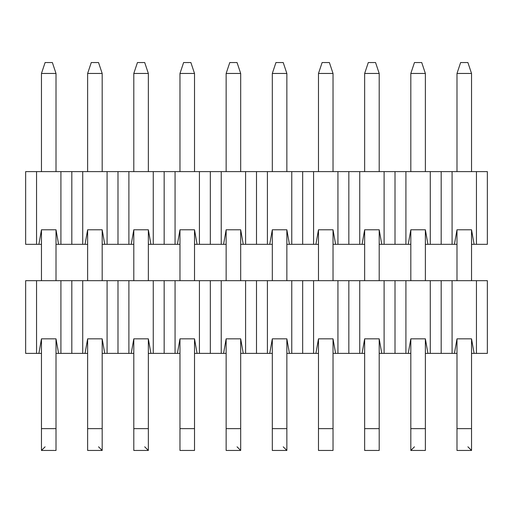 <?xml version="1.0" encoding="UTF-8"?>
<svg xmlns="http://www.w3.org/2000/svg" width="513" height="513" viewBox="0 0 513 513"><rect width="100%" height="100%" fill="white"/><g stroke="black" fill="none" stroke-linecap="round" stroke-linejoin="round"><path stroke-width="0.77" d="M454.428 244.323L425.367 244.323L430.272 244.323L430.272 171.611L487.35 171.611L487.35 244.323L471.537 244.323L474.102 244.323L471.537 229.779L474.102 244.323L487.35 244.323L487.35 171.611L476.442 171.611L476.442 244.323L476.442 171.611L452.088 171.611L452.088 244.323L454.428 244.323L456.993 229.779L454.428 244.323L456.993 244.323L454.428 244.323M410.823 244.323L379.197 244.323L381.762 244.323L379.197 229.779L364.653 229.779L362.088 244.323L333.027 244.323L337.932 244.323L337.932 171.611L430.272 171.611L359.748 171.611L359.748 244.323L364.653 244.323L362.088 244.323L364.653 229.779L379.197 229.779L381.762 244.323L384.102 244.323L384.102 171.611L384.102 244.323L395.01 244.323L395.01 171.611L395.01 244.323L405.918 244.323L405.918 171.611L405.918 244.323L408.258 244.323L410.823 229.779L425.367 229.779L427.932 244.323L425.367 229.779L410.823 229.779L408.258 244.323L410.823 244.323M318.483 244.323L286.857 244.323L289.422 244.323L286.857 229.779L272.313 229.779L269.748 244.323L240.687 244.323L245.592 244.323L245.592 171.611L337.932 171.611L267.408 171.611L267.408 244.323L272.313 244.323L269.748 244.323L272.313 229.779L286.857 229.779L289.422 244.323L291.762 244.323L291.762 171.611L291.762 244.323L302.67 244.323L302.67 171.611L302.67 244.323L313.578 244.323L313.578 171.611L313.578 244.323L315.918 244.323L318.483 229.779L333.027 229.779L335.592 244.323L333.027 229.779L318.483 229.779L315.918 244.323L318.483 244.323M226.143 244.323L194.517 244.323L197.082 244.323L194.517 229.779L179.973 229.779L177.408 244.323L148.347 244.323L153.252 244.323L153.252 171.611L245.592 171.611L175.068 171.611L175.068 244.323L179.973 244.323L177.408 244.323L179.973 229.779L194.517 229.779L197.082 244.323L199.422 244.323L199.422 171.611L199.422 244.323L210.33 244.323L210.33 171.611L210.33 244.323L221.238 244.323L221.238 171.611L221.238 244.323L223.578 244.323L226.143 229.779L240.687 229.779L243.252 244.323L240.687 229.779L226.143 229.779L223.578 244.323L226.143 244.323M133.803 244.323L102.177 244.323L104.742 244.323L102.177 229.779L87.633 229.779L85.068 244.323L56.007 244.323L58.572 244.323L56.007 229.779L41.463 229.779L38.898 244.323L25.65 244.323L38.898 244.323L41.463 229.779L56.007 229.779L58.572 244.323L60.912 244.323L60.912 171.611L153.252 171.611L82.728 171.611L82.728 244.323L87.633 244.323L85.068 244.323L87.633 229.779L102.177 229.779L104.742 244.323L107.082 244.323L107.082 171.611L107.082 244.323L117.99 244.323L117.99 171.611L117.99 244.323L128.898 244.323L128.898 171.611L128.898 244.323L131.238 244.323L133.803 229.779L148.347 229.779L150.912 244.323L148.347 229.779L133.803 229.779L131.238 244.323L133.803 244.323M41.463 244.323L38.898 244.323L41.463 244.323M25.65 171.611L60.912 171.611L36.558 171.611L36.558 244.323L36.558 171.611L25.65 171.611L25.65 244.323L25.65 171.611M71.82 171.611L71.82 244.323L82.728 244.323L82.728 171.611L60.912 171.611L60.912 244.323L71.82 244.323L71.82 171.611M164.16 171.611L164.16 244.323L175.068 244.323L175.068 171.611L153.252 171.611L153.252 244.323L164.16 244.323L164.16 171.611M256.5 171.611L256.5 244.323L267.408 244.323L267.408 171.611L245.592 171.611L245.592 244.323L256.5 244.323L256.5 171.611M348.84 171.611L348.84 244.323L359.748 244.323L359.748 171.611L337.932 171.611L337.932 244.323L348.84 244.323L348.84 171.611M456.993 229.779L471.537 229.779L456.993 229.779L456.993 280.675L456.993 229.779M441.18 171.611L441.18 244.323L452.088 244.323L452.088 171.611L430.272 171.611L430.272 244.323L441.18 244.323L441.18 171.611M460.629 62.548L467.901 62.548L460.629 62.548L456.993 73.455L460.629 62.548M471.537 73.455L467.901 62.548L471.537 73.455L456.993 73.455L471.537 73.455L471.537 171.611L471.537 73.455M456.993 73.455L456.993 171.611L456.993 73.455M456.993 338.843L456.993 428.637L471.537 428.637L471.537 338.843L471.537 450.452L471.537 428.637L456.993 428.637L456.993 338.843L454.428 353.386L425.367 353.386L430.272 353.386L430.272 280.675L487.35 280.675L487.35 353.386L471.537 353.386L474.102 353.386L471.537 338.843L474.102 353.386L487.35 353.386L487.35 280.675L476.442 280.675L476.442 353.386L476.442 280.675L452.088 280.675L452.088 353.386L454.428 353.386L456.993 338.843L471.537 338.843L456.993 338.843M471.537 280.675L471.537 229.779L471.537 280.675M456.993 450.452L456.993 428.637L456.993 450.452L471.537 450.452L456.993 450.452L471.537 450.452L467.901 446.817L471.537 450.452M414.459 62.548L421.731 62.548L414.459 62.548L410.823 73.455L414.459 62.548M425.367 73.455L421.731 62.548L425.367 73.455L410.823 73.455L425.367 73.455L425.367 171.611L425.367 73.455M410.823 73.455L410.823 171.611L410.823 73.455M410.823 229.779L410.823 280.675L410.823 229.779M410.823 338.843L410.823 428.637L425.367 428.637L425.367 338.843L425.367 450.452L425.367 428.637L410.823 428.637L410.823 338.843L425.367 338.843L427.932 353.386L425.367 338.843L410.823 338.843L408.258 353.386L379.197 353.386L381.762 353.386L379.197 338.843L379.197 428.637L379.197 338.843L364.653 338.843L364.653 428.637L379.197 428.637L379.197 450.452L379.197 428.637L364.653 428.637L364.653 338.843L362.088 353.386L333.027 353.386L337.932 353.386L337.932 280.675L430.272 280.675L359.748 280.675L359.748 353.386L364.653 353.386L362.088 353.386L364.653 338.843L379.197 338.843L381.762 353.386L384.102 353.386L384.102 280.675L384.102 353.386L395.01 353.386L395.01 280.675L395.01 353.386L405.918 353.386L405.918 280.675L405.918 353.386L408.258 353.386L410.823 338.843M425.367 280.675L425.367 229.779L425.367 280.675M410.823 450.452L410.823 428.637L410.823 450.452L425.367 450.452L410.823 450.452L414.459 446.817L410.823 450.452L425.367 450.452M368.289 62.548L375.561 62.548L368.289 62.548L364.653 73.455L368.289 62.548M379.197 73.455L375.561 62.548L379.197 73.455L364.653 73.455L379.197 73.455L379.197 171.611L379.197 73.455M364.653 73.455L364.653 171.611L364.653 73.455M364.653 229.779L364.653 280.675L364.653 229.779M379.197 280.675L379.197 229.779L379.197 280.675M364.653 450.452L364.653 428.637L364.653 450.452L379.197 450.452M322.119 62.548L329.391 62.548L322.119 62.548L318.483 73.455L322.119 62.548M333.027 73.455L329.391 62.548L333.027 73.455L318.483 73.455L333.027 73.455L333.027 171.611L333.027 73.455M318.483 73.455L318.483 171.611L318.483 73.455M318.483 229.779L318.483 280.675L318.483 229.779M318.483 338.843L318.483 428.637L333.027 428.637L333.027 338.843L333.027 450.452L333.027 428.637L318.483 428.637L318.483 338.843L333.027 338.843L335.592 353.386L333.027 338.843L318.483 338.843L315.918 353.386L286.857 353.386L289.422 353.386L286.857 338.843L286.857 428.637L286.857 338.843L272.313 338.843L272.313 428.637L286.857 428.637L286.857 450.452L286.857 428.637L272.313 428.637L272.313 338.843L269.748 353.386L240.687 353.386L245.592 353.386L245.592 280.675L337.932 280.675L267.408 280.675L267.408 353.386L272.313 353.386L269.748 353.386L272.313 338.843L286.857 338.843L289.422 353.386L291.762 353.386L291.762 280.675L291.762 353.386L302.67 353.386L302.67 280.675L302.67 353.386L313.578 353.386L313.578 280.675L313.578 353.386L315.918 353.386L318.483 338.843M333.027 280.675L333.027 229.779L333.027 280.675M318.483 450.452L318.483 428.637L318.483 450.452L333.027 450.452M275.949 62.548L283.221 62.548L275.949 62.548L272.313 73.455L275.949 62.548M286.857 73.455L283.221 62.548L286.857 73.455L272.313 73.455L286.857 73.455L286.857 171.611L286.857 73.455M272.313 73.455L272.313 171.611L272.313 73.455M272.313 229.779L272.313 280.675L272.313 229.779M286.857 280.675L286.857 229.779L286.857 280.675M272.313 450.452L272.313 428.637L272.313 450.452L286.857 450.452L272.313 450.452L286.857 450.452L283.221 446.817L286.857 450.452M229.779 62.548L237.051 62.548L229.779 62.548L226.143 73.455L229.779 62.548M240.687 73.455L237.051 62.548L240.687 73.455L226.143 73.455L240.687 73.455L240.687 171.611L240.687 73.455M226.143 73.455L226.143 171.611L226.143 73.455M226.143 229.779L226.143 280.675L226.143 229.779M226.143 338.843L226.143 428.637L240.687 428.637L240.687 338.843L240.687 450.452L240.687 428.637L226.143 428.637L226.143 338.843L240.687 338.843L243.252 353.386L240.687 338.843L226.143 338.843L223.578 353.386L194.517 353.386L197.082 353.386L194.517 338.843L194.517 428.637L194.517 338.843L179.973 338.843L179.973 428.637L194.517 428.637L194.517 450.452L194.517 428.637L179.973 428.637L179.973 338.843L177.408 353.386L148.347 353.386L153.252 353.386L153.252 280.675L245.592 280.675L175.068 280.675L175.068 353.386L179.973 353.386L177.408 353.386L179.973 338.843L194.517 338.843L197.082 353.386L199.422 353.386L199.422 280.675L199.422 353.386L210.33 353.386L210.33 280.675L210.33 353.386L221.238 353.386L221.238 280.675L221.238 353.386L223.578 353.386L226.143 338.843M240.687 280.675L240.687 229.779L240.687 280.675M226.143 450.452L226.143 428.637L226.143 450.452L240.687 450.452L226.143 450.452L240.687 450.452L237.051 446.817L240.687 450.452M183.609 62.548L190.881 62.548L183.609 62.548L179.973 73.455L183.609 62.548M194.517 73.455L190.881 62.548L194.517 73.455L179.973 73.455L194.517 73.455L194.517 171.611L194.517 73.455M179.973 73.455L179.973 171.611L179.973 73.455M179.973 229.779L179.973 280.675L179.973 229.779M194.517 280.675L194.517 229.779L194.517 280.675M179.973 450.452L179.973 428.637L179.973 450.452L194.517 450.452M137.439 62.548L144.711 62.548L137.439 62.548L133.803 73.455L137.439 62.548M148.347 73.455L144.711 62.548L148.347 73.455L133.803 73.455L148.347 73.455L148.347 171.611L148.347 73.455M133.803 73.455L133.803 171.611L133.803 73.455M133.803 229.779L133.803 280.675L133.803 229.779M133.803 338.843L133.803 428.637L148.347 428.637L148.347 338.843L148.347 450.452L148.347 428.637L133.803 428.637L133.803 338.843L148.347 338.843L150.912 353.386L148.347 338.843L133.803 338.843L131.238 353.386L102.177 353.386L104.742 353.386L102.177 338.843L102.177 428.637L102.177 338.843L87.633 338.843L87.633 428.637L102.177 428.637L102.177 450.452L102.177 428.637L87.633 428.637L87.633 338.843L85.068 353.386L56.007 353.386L58.572 353.386L56.007 338.843L56.007 428.637L56.007 338.843L41.463 338.843L41.463 428.637L56.007 428.637L56.007 450.452L56.007 428.637L41.463 428.637L41.463 338.843L38.898 353.386L25.65 353.386L38.898 353.386L41.463 338.843L56.007 338.843L58.572 353.386L60.912 353.386L60.912 280.675L153.252 280.675L82.728 280.675L82.728 353.386L87.633 353.386L85.068 353.386L87.633 338.843L102.177 338.843L104.742 353.386L107.082 353.386L107.082 280.675L107.082 353.386L117.99 353.386L117.99 280.675L117.99 353.386L128.898 353.386L128.898 280.675L128.898 353.386L131.238 353.386L133.803 338.843M148.347 280.675L148.347 229.779L148.347 280.675M133.803 450.452L133.803 428.637L133.803 450.452L148.347 450.452L133.803 450.452L148.347 450.452L144.711 446.817L148.347 450.452M91.269 62.548L98.541 62.548L91.269 62.548L87.633 73.455L91.269 62.548M102.177 73.455L98.541 62.548L102.177 73.455L87.633 73.455L102.177 73.455L102.177 171.611L102.177 73.455M87.633 73.455L87.633 171.611L87.633 73.455M87.633 229.779L87.633 280.675L87.633 229.779M102.177 280.675L102.177 229.779L102.177 280.675M87.633 450.452L87.633 428.637L87.633 450.452L102.177 450.452L87.633 450.452L102.177 450.452L98.541 446.817L102.177 450.452M45.099 62.548L52.371 62.548L45.099 62.548L41.463 73.455L45.099 62.548M56.007 73.455L52.371 62.548L56.007 73.455L41.463 73.455L56.007 73.455L56.007 171.611L56.007 73.455M41.463 73.455L41.463 171.611L41.463 73.455M41.463 229.779L41.463 280.675L41.463 229.779M56.007 280.675L56.007 229.779L56.007 280.675M41.463 450.452L41.463 428.637L41.463 450.452L56.007 450.452L41.463 450.452L45.099 446.817L41.463 450.452L56.007 450.452M410.823 353.386L408.258 353.386L410.823 353.386M318.483 353.386L315.918 353.386L318.483 353.386M226.143 353.386L223.578 353.386L226.143 353.386M133.803 353.386L131.238 353.386L133.803 353.386M41.463 353.386L38.898 353.386L41.463 353.386M456.993 353.386L454.428 353.386L456.993 353.386M25.65 280.675L60.912 280.675L36.558 280.675L36.558 353.386L36.558 280.675L25.65 280.675L25.65 353.386L25.65 280.675M71.82 280.675L71.82 353.386L82.728 353.386L82.728 280.675L60.912 280.675L60.912 353.386L71.82 353.386L71.82 280.675M164.16 280.675L164.16 353.386L175.068 353.386L175.068 280.675L153.252 280.675L153.252 353.386L164.16 353.386L164.16 280.675M256.5 280.675L256.5 353.386L267.408 353.386L267.408 280.675L245.592 280.675L245.592 353.386L256.5 353.386L256.5 280.675M348.84 280.675L348.84 353.386L359.748 353.386L359.748 280.675L337.932 280.675L337.932 353.386L348.84 353.386L348.84 280.675M441.18 280.675L441.18 353.386L452.088 353.386L452.088 280.675L430.272 280.675L430.272 353.386L441.18 353.386L441.18 280.675"/></g></svg>
